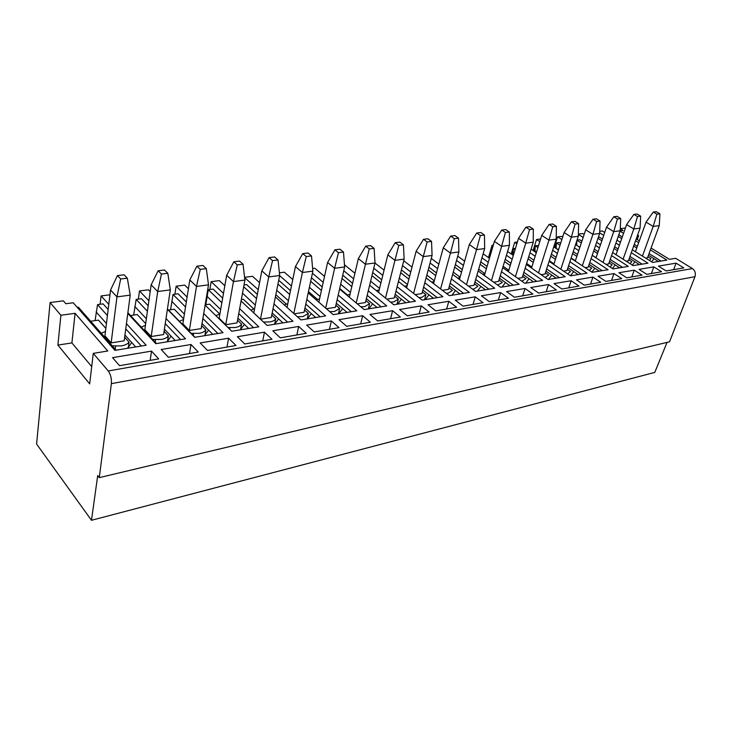 <?xml version="1.0" encoding="UTF-8"?>
<svg xmlns="http://www.w3.org/2000/svg" width="732" height="732" viewBox="0 0 732 732"><rect width="100%" height="100%" fill="white"/><g stroke="black" fill="none" stroke-linecap="round" stroke-linejoin="round"><path stroke-width="1.1" d="M667.053 342.393L654.774 372.414L91.491 520.287L36.6 444.068L50.096 302.545L60.902 315.263L75.085 313.305L107.769 350.994L93.275 353.364L108.235 370.968C110.678 374.4 111.722 378.627 111.374 383.65L99.278 477.639L669.551 341.798L694.961 276.705C695.931 273.31 695.089 270.602 692.435 268.571L675.673 258.305L669.414 259.329L651.077 248.029M99.278 477.639L97.704 475.553L91.491 520.287M604.705 232.483L602.326 230.992L599.709 231.33M650.391 249.896L666.889 260.089L652.56 262.431L632.347 249.786M620.416 242.319L616.948 240.142M638.679 242.667L635.577 240.746M623.563 233.334L620.068 231.175M620.178 230.864L623.042 230.489L620.297 228.796M620.297 228.668L625.43 228M637.334 235.814L638.652 235.631L637.627 235.009M639.347 240.81L636.236 238.897M126.444 323.672L146.153 345.248L114.906 350.363L73.237 302.764L65.862 303.734L63.336 300.825L50.096 302.545M109.965 294.786L101.098 295.929L108.794 304.356M127.798 313.433L155.788 343.674L185.525 338.806L166.008 318.53M150.197 291.629L148.422 289.799L139.473 290.961L148.907 300.76M203.706 313.525L223.031 332.676L194.694 337.306L167.399 309.288M187.099 297.082L176.128 286.212L174.902 294.209M188.417 288.765L184.674 285.105L176.128 286.212M239.657 308.675L258.808 326.829L231.77 331.248L205.116 305.125M223.498 293.367L211.164 281.674L209.846 289.506M224.834 285.764L219.344 280.612L211.164 281.674M273.988 303.981L292.965 321.238L267.143 325.466L241.066 300.998M258.24 289.662L244.634 277.666M259.576 282.671L252.531 276.312L244.689 277.327M306.8 299.434L325.603 315.904L300.925 319.939L275.397 296.927M291.446 285.983L279.642 275.644M292.773 279.533L284.318 272.194L279.386 272.835M338.211 295.051L356.841 310.798L333.225 314.659L308.199 292.928M323.215 282.369L312.418 273.246M324.523 276.394L314.806 268.241L312.637 268.525M368.288 290.805L386.743 305.903L364.133 309.599L339.584 289.021M353.629 278.819L343.756 270.748M397.128 286.715L415.419 301.218L393.734 304.759L369.642 285.205M354.928 273.265L344.452 264.764M382.781 275.351L373.759 268.196M424.798 282.772L442.924 296.716L422.117 300.12L398.455 281.5M384.062 270.163L375.004 263.035M410.753 271.956L402.499 265.606M451.379 278.956L469.331 292.397L449.357 295.664L426.106 277.885M412.006 267.107L403.735 260.784M437.617 268.653L430.077 263.008M476.925 275.269L494.713 288.243L475.516 291.391L452.651 274.381M438.843 264.106L431.285 258.478M463.429 265.423L456.548 260.409M501.493 271.709L519.116 284.254L500.651 287.273L478.17 270.968M464.637 261.159L457.729 256.154M488.262 262.294L481.976 257.82M525.146 268.278L542.604 280.411L524.835 283.321L502.71 267.665M489.443 258.268L483.147 253.812M512.162 259.247L506.443 255.267M493.048 245.961L492.078 245.275L488.473 257.582M493.295 245.119L492.078 245.275M547.939 264.957L565.232 276.714L548.112 279.514L526.335 264.453M513.315 255.45L507.578 251.479M535.183 256.282L529.977 252.741M516.847 243.811L514.697 242.347L511.174 253.967M517.396 241.999L514.697 242.347M569.899 261.745L587.037 273.146L570.539 275.845L549.091 261.342M536.309 252.686L531.093 249.164M557.372 253.4L552.651 250.252M539.768 241.679L536.529 239.52L533.097 250.518M540.609 238.989L536.529 239.52M591.09 258.634L608.063 269.715L592.151 272.313L571.033 258.323M558.47 249.996L553.74 246.867M578.774 250.6L574.51 247.809M561.856 239.556L557.61 236.784L554.261 247.206M562.89 236.354L557.61 236.784M611.549 255.624L628.358 266.393L613.004 268.9L592.197 255.386M579.854 247.37L575.572 244.589M599.435 247.873L595.583 245.412M583.157 237.452L578.372 234.386M584.163 234.414L582.782 233.526L578.372 234.094M631.304 252.714L647.957 263.191L633.125 265.615L612.62 252.549M600.487 244.808L596.626 242.347M619.391 245.229L615.932 243.051M603.708 235.375L599.664 232.831M646.786 274.326L639.009 269.367L653.832 266.878L661.591 271.755L646.786 274.326M626.702 277.803L618.906 272.734L634.251 270.163L642.037 275.15L626.702 277.803M605.886 281.408L598.062 276.229L613.974 273.567L621.77 278.654L605.886 281.408M584.292 285.151L576.459 279.853L592.947 277.089L600.771 282.296L584.292 285.151M561.883 289.039L554.042 283.613L571.152 280.74L578.985 286.075L561.883 289.039M538.606 293.065L530.764 287.52L548.533 284.538L556.375 289.991L538.606 293.065M514.422 297.256L506.581 291.574L525.045 288.481L532.887 294.063L514.422 297.256M489.26 301.621L481.436 295.792L500.633 292.571L508.475 298.29L489.26 301.621M463.082 306.159L455.258 300.184L475.251 296.826L483.074 302.691L463.082 306.159M435.796 310.88L428.01 304.75L448.826 301.264L456.631 307.275L435.796 310.88M407.358 315.812L399.599 309.517L421.293 305.875L429.08 312.042L407.358 315.812M377.675 320.955L369.962 314.486L392.599 310.688L400.349 317.029L377.675 320.955M346.666 326.326L339.007 319.674L362.651 315.712L370.355 322.226L346.666 326.326M314.248 331.944L306.662 325.1L331.376 320.955L339.026 327.652L314.248 331.944M280.319 337.827L272.816 330.782L298.674 326.445L306.25 333.335L280.319 337.827M244.772 343.985L237.36 336.72L264.453 332.182L271.947 339.273L244.772 343.985M207.485 350.445L200.193 342.96L228.604 338.193L235.988 345.504L207.485 350.445M161.177 349.503L168.333 357.234L198.262 352.046L191.006 344.498L161.177 349.503M151.524 351.122L112.563 357.655L119.526 365.689L158.643 358.909L151.524 351.122L150.17 360.373M666.184 270.959L658.434 266.109L676.084 263.145L683.816 267.903L666.184 270.959M673.605 269.678L676.084 263.145M651.37 273.53L653.832 266.878M631.808 276.916L634.251 270.163M611.549 280.429L613.974 273.567M590.559 284.071L592.947 277.089M568.782 287.841L571.152 280.74M546.2 291.757L548.533 284.538M522.74 295.82L525.045 288.481M498.373 300.038L500.633 292.571M473.028 304.43L475.251 296.826M446.648 309.005L448.826 301.264M419.18 313.763L421.293 305.875M390.549 318.722L392.599 310.688M360.675 323.901L362.651 315.712M329.473 329.308L331.376 320.955M296.863 334.954L298.674 326.445M262.733 340.874L264.453 332.182M226.993 347.069L228.604 338.193M191.006 344.498L189.515 353.556M138.366 299.123L139.473 290.961M100.11 304.265L101.098 295.929M638.652 235.631L637.261 239.52M618.805 234.807L622.292 236.976M634.269 244.415L637.362 246.336M649.046 253.592L661.051 261.05M648.442 255.248L658.434 261.47M618.229 236.445L621.715 238.614M633.674 246.062L636.767 247.983M653.996 258.707L651.572 261.818M649.513 260.528L650.849 258.698L647.857 256.831M634.809 251.323L635.568 251.332M645.615 258.085L647.509 257.792L659.258 225.63L659.935 213.826L656.329 211.713L653.292 212.07L656.888 214.192L659.935 213.826M642.431 256.09L653.191 226.426L659.258 225.63M635.431 251.717L646.036 222.144L653.191 226.426L656.888 214.192M646.036 222.144L653.292 212.07M598.355 237.269L599.362 237.131L602.445 239.08M614.633 246.775L618.082 248.962M629.959 256.465L642.11 264.142M629.337 258.204L639.402 264.581M597.989 238.339L601.86 240.801M614.029 248.505L617.479 250.692M634.946 261.763L632.338 265.112M630.115 263.694L631.808 261.745L628.77 259.814M615.273 254.233L616.243 254.224M626.162 261.178L628.404 260.821L640.07 228.155L640.665 216.15L637.05 214L633.903 214.375L637.517 216.535L640.665 216.15M616.06 254.736L626.619 224.605L633.793 228.979L637.517 216.535M623.078 259.21L633.793 228.979L640.07 228.155M626.619 224.605L633.903 214.375M577.045 240.133L579.68 239.776L581.903 241.212M594.302 249.191L598.145 251.662M610.213 259.439L622.511 267.345M576.679 245.312L579.881 247.279M592.225 255.294L595.226 257.252M576.706 245.22L576.853 240.727M609.582 261.269L619.711 267.802M577.008 240.242L581.299 243.015M593.679 251.003L597.522 253.482M615.246 264.92L612.492 268.461L613.142 268.882M610.021 266.97L612.098 264.902L609.006 262.898M595.079 257.261L596.241 257.225M606.023 264.371L608.64 263.959L620.214 230.763L620.709 218.566L617.094 216.361L613.828 216.754L617.451 218.96L620.709 218.566M596.022 257.874L606.526 227.158L613.709 231.614L617.451 218.96M603.049 262.44L613.709 231.614L620.214 230.763M606.526 227.158L613.828 216.754M554.893 247.626L556.412 242.905L559.312 242.512L560.621 243.372M573.238 251.652L577.493 254.443M589.772 262.504L602.216 270.666M556.091 248.423L558.589 249.639M571.152 257.957L574.766 260.354M556.21 248.066L556.412 242.905L559.998 245.266M589.123 264.435L599.316 271.142M572.607 253.565L576.862 256.365M594.841 268.196L592.042 271.792L592.691 272.222M589.187 270.346L591.703 268.159L588.555 266.091M574.172 260.4L575.535 260.327M585.161 267.683L588.18 267.198L599.645 233.462L600.039 221.064L596.415 218.813L593.039 219.216L596.662 221.467L600.039 221.064M575.27 261.132L585.701 229.793L592.902 234.35L596.662 221.467M582.315 265.789L592.902 234.35L599.645 233.462M585.701 229.793L593.039 219.216M533.637 250.884L535.238 245.751L538.551 245.549M551.397 254.16L556.11 257.307M568.599 265.67L581.19 274.107M534.79 251.662L534.991 251.003L536.51 252.037M549.311 260.683L553.575 263.566M534.991 251.003L535.238 245.751L537.919 247.553M567.931 267.702L578.188 274.592M550.757 256.173L555.451 259.329M573.705 271.59L570.859 275.25L571.509 275.69M570.667 275.827L570.859 275.25M567.574 273.841L570.567 271.545L567.373 269.394M552.532 263.666L554.087 263.547M563.539 271.115L566.989 270.565L578.326 236.262L578.619 223.653L574.986 221.357L571.482 221.769L575.114 224.074L578.619 223.653M553.776 264.508L564.125 232.529L571.335 237.186L575.114 224.074M560.822 269.275L571.335 237.186L578.326 236.262M564.125 232.529L571.482 221.769M528.751 256.703L533.93 260.253M546.648 268.946L559.394 277.666M512.72 255.038L513.022 254.05L513.608 254.462M526.647 263.465L531.615 266.896M511.622 254.278L513.315 248.697L515.008 249.859M513.022 254.05L513.315 248.697L515.447 248.413M545.962 271.096L556.283 278.178M528.083 258.835L533.262 262.385M551.8 275.104L548.899 278.828L549.549 279.276M548.707 279.414L548.899 278.828M545.148 277.465L548.661 275.049L545.413 272.816M530.105 267.061L531.853 266.887M541.113 274.674L545.011 274.052L556.21 239.172L556.393 226.334L552.752 223.992L549.119 224.422L552.761 226.774L556.393 226.334M531.496 268.022L541.744 235.365L548.963 240.123L552.761 226.774M538.542 272.899L548.963 240.123L556.21 239.172M541.744 235.365L549.119 224.422M505.226 259.293L510.927 263.282M523.883 272.341L536.794 281.363M503.122 266.302L508.795 270.309M488.82 257.829L490.596 251.753L491.227 252.192M490.394 255.02L490.596 251.753L491.382 251.652M523.179 274.61L533.555 281.893M504.549 261.544L510.25 265.542M529.071 278.746L526.116 282.543L526.775 283M525.933 283.138L526.116 282.543M521.843 281.207L525.942 278.682L522.63 276.357M506.846 270.593L508.786 270.346M517.835 278.361L522.227 277.666L533.262 242.182L533.317 229.125L529.684 226.728L525.905 227.176L529.547 229.583L533.317 229.125M508.383 271.673L518.521 238.303L525.741 243.17L529.547 229.583M515.429 276.659L525.741 243.17L533.262 242.182M518.521 238.303L525.905 227.176M480.796 261.919L487.054 266.402M500.249 275.845L513.324 285.205M478.682 269.193L484.913 273.695M499.526 278.252L509.966 285.755M480.101 264.298L486.35 268.79M505.473 282.534L502.472 286.395L503.122 286.871M502.289 287.008L502.472 286.395M497.632 285.087L502.353 282.451L498.995 280.027M482.717 274.271L484.84 273.951M493.652 282.204L498.574 281.417L509.435 245.312L509.353 232.017L505.721 229.564L501.795 230.031L505.437 232.492L509.353 232.017M484.392 275.479L494.402 241.359L501.612 246.345L505.437 232.492M491.428 280.585L501.612 246.345L509.435 245.312M494.402 241.359L501.795 230.031M455.386 264.563L462.249 269.605M475.699 279.478L488.939 289.195M453.273 272.13L460.108 277.199M474.958 282.03L485.453 289.762M454.682 267.098L461.535 272.148M480.97 286.459L477.914 290.403L478.563 290.888M477.731 291.025L477.914 290.403M472.451 289.103L474.025 288.948L477.868 286.368L474.437 283.842M457.656 278.096L459.961 277.693M468.526 286.185L474.007 285.315L484.666 248.569L484.447 235.027L480.805 232.52L476.733 233.005L480.366 235.521L484.447 235.027M459.467 279.45L469.331 244.543L476.532 249.639L480.366 235.521M466.494 284.675L476.532 249.639L484.666 248.569M469.331 244.543L476.733 233.005M428.943 267.235L436.464 272.899M450.18 283.229L463.594 293.34M426.838 275.122L434.314 280.813M449.421 285.956L459.961 293.925M428.229 269.925L435.732 275.607M455.496 290.549L452.376 294.566L453.026 295.06M452.202 295.197L452.376 294.566M446.236 293.276L448.323 293.102L452.403 290.439L448.908 287.795M431.606 282.095L434.103 281.582M442.384 290.329L448.469 289.369L458.9 251.954L458.525 238.156L454.901 235.585L450.656 236.088L454.279 238.669L458.525 238.156M433.564 283.586L443.253 247.846L450.436 253.071L454.279 238.669M440.572 288.948L450.436 253.071L458.9 251.954M443.253 247.846L450.656 236.088M401.411 269.907L409.636 276.284M423.636 287.127L437.224 297.65M399.315 278.142L407.486 284.547M422.858 290.037L433.445 298.263M400.678 272.78L408.886 279.167M428.989 294.804L425.814 298.903L426.463 299.406M425.64 299.544L425.814 298.903M422.364 291.903L425.923 294.676L424.569 299.717M425.923 294.676L421.577 297.421L418.933 297.613M404.512 286.258L407.212 285.636M415.172 294.648L421.916 293.578L432.081 255.477L431.541 241.423L427.927 238.788L423.508 239.309L427.122 241.953L431.541 241.423M406.617 287.914L416.115 251.286L423.27 256.639L427.122 241.953M413.598 293.413L423.27 256.639L432.081 255.477M416.115 251.286L423.508 239.309M372.698 272.569L381.692 279.752M395.994 291.153L409.774 302.142M370.612 281.189L379.56 288.399M395.207 294.264L405.839 302.783M371.957 275.644L380.933 282.836M401.392 299.223L398.153 303.414L398.803 303.936M397.988 304.064L398.153 303.414M394.722 296.167L398.354 299.086L397.037 304.219M398.354 299.086L393.725 301.913L390.467 302.106M376.303 290.613L379.203 289.863M386.825 299.15L394.264 297.97L404.146 259.146L403.423 244.817L399.828 242.118L395.216 242.667L398.812 245.376L403.423 244.817M378.563 292.443L387.841 254.864L394.96 260.354L398.812 245.376M385.508 298.08L394.96 260.354L404.146 259.146M387.841 254.864L395.216 242.667M342.741 275.205L352.577 283.302M367.199 295.325L381.162 306.818M339.703 288.49L347.416 294.941M340.673 284.236L350.454 292.379M366.384 298.665L377.053 307.486M341.99 278.499L351.808 286.615M372.643 303.835L369.34 308.108L369.98 308.648M369.175 308.776L369.34 308.108M365.918 300.605L369.623 303.679L368.352 308.913M369.623 303.679L364.701 306.607L360.775 306.79M346.922 295.17L350.015 294.264M357.262 303.844L365.451 302.545L375.022 262.971L374.098 248.358L370.52 245.595L365.716 246.162L369.285 248.944L374.098 248.358M349.329 297.192L358.351 258.606L365.433 264.234L369.285 248.944M356.228 302.975L365.433 264.234L375.022 262.971M358.351 258.606L365.716 246.162M311.448 277.785L322.208 286.935M337.159 299.653L351.314 311.695M308.483 291.601L317.478 299.397M309.407 287.273L320.104 296.487M336.336 303.249L347.041 312.399M310.688 281.326L321.421 290.503M342.649 308.648L339.282 313.012L339.923 313.561M339.126 313.689L339.282 313.012M335.878 305.226L339.675 308.474L338.44 313.799M339.675 308.474L334.423 311.493L329.775 311.658M316.27 299.928L319.573 298.866M326.408 308.739L335.412 307.303L344.626 266.97L343.482 252.055L339.932 249.219L334.917 249.813L338.459 252.668L343.482 252.055M318.85 302.179L327.588 262.504L334.615 268.287L338.459 252.668M325.694 308.117L334.615 268.287L344.626 266.97M327.588 262.504L334.917 249.813M278.718 280.264L290.494 290.641M305.802 304.128L320.168 316.791M275.845 294.676L286.267 304.045M276.723 290.275L288.417 300.715M304.96 308.016L315.693 317.523M277.959 284.089L289.698 294.493M311.347 313.671L307.907 318.127L308.538 318.695M307.76 318.823L307.907 318.127M304.53 310.029L308.41 313.47L307.23 318.905M308.41 313.47L302.81 316.599L297.366 316.727M284.272 304.924L287.804 303.679M294.173 313.845L304.055 312.28L312.866 271.142L311.503 255.925L307.98 253.007L302.728 253.629L306.25 256.557L311.503 255.925M287.036 307.413L295.444 266.576L302.408 272.514L306.25 256.557M293.807 313.516L302.408 272.514L312.866 271.142M295.444 266.576L302.728 253.629M244.03 284.913L246.602 284.565L257.344 294.401M273.027 308.767L287.612 322.117M241.331 299.571L243.399 299.278L253.711 308.913M242.502 293.184L255.303 305.07M272.194 312.985L282.936 322.876M243.692 286.743L256.539 298.574M278.636 318.914L275.122 323.471L275.754 324.056M274.985 324.185L275.122 323.471M271.782 315.035L275.744 318.695L274.628 324.239M275.744 318.695C274.866 320.314 272.88 321.394 269.779 321.934L263.465 322.016M250.838 310.158L254.608 308.703M260.5 319.189L268.717 276.943L261.836 270.831L253.803 312.912L260.5 319.189L271.288 317.478L279.67 275.497L278.05 259.97L274.564 256.969L269.074 257.618L272.551 260.629L278.05 259.97M261.836 270.831L269.074 257.618M279.67 275.497L268.717 276.943L272.551 260.629M220.661 309.535L207.174 296.478L205.793 304.686L208.281 289.716L213.085 289.076L222.656 298.198M238.76 313.552L253.565 327.68M205.17 304.777L209.581 304.137L219.719 314.01M207.174 296.478L208.281 289.716L221.851 302.746M237.909 318.155L248.679 328.485M244.424 324.404L240.837 329.061L241.45 329.665M240.7 329.784L240.837 329.061M237.525 320.25L241.587 324.157L240.535 329.812M241.587 324.157C240.59 325.832 238.467 326.948 235.219 327.515L227.972 327.524M215.858 315.657L219.893 313.973M225.74 324.706L233.453 281.573L226.664 275.296L219.143 318.246L225.74 324.706L237.04 322.913L244.918 280.063L243.024 264.197L239.584 261.114L233.837 261.791L237.269 264.892L243.024 264.197M226.664 275.296L233.837 261.791M244.918 280.063L233.453 281.573L237.269 264.892M170.547 309.755L173.036 294.456L178.068 293.779L186.312 302.005M202.865 318.512L217.916 333.508M194.968 337.269L167.436 309.014M168.452 310.057L174.234 309.224L183.65 318.813M171.819 301.383L184.391 314.11M202.023 323.544L212.792 334.35M173.036 294.456L185.525 306.992M208.611 330.15L204.942 334.917L205.546 335.54M204.814 335.659L204.942 334.917M201.666 325.685L205.838 329.876L204.997 334.853M205.838 329.876C204.704 331.605 202.435 332.767 199.031 333.353L191.134 333.335M179.404 321.293L183.54 319.491M189.341 330.48L196.487 286.432L189.808 279.963L182.854 323.828L189.341 330.48L201.181 328.604L208.51 284.849L206.314 268.635L202.929 265.451L196.899 266.173L200.275 269.358L206.314 268.635M189.808 279.963L196.899 266.173M208.51 284.849L196.487 286.432L200.275 269.358M180.557 339.621L165.249 323.617M148.203 305.784L141.432 298.711L136.17 299.415L133.672 315.062M175.177 340.499L171.068 336.171L167.207 341.807M164.087 331.349L168.369 335.869L167.646 340.627M171.068 336.171L164.416 329.162M168.369 335.869C167.097 337.662 164.673 338.861 161.095 339.474L152.659 339.447M127.89 312.71L156.474 343.564M145.686 323.581L137.25 314.55L130.488 315.519M146.363 318.777L134.825 306.507M147.425 311.274L136.17 299.415M167.912 341.688L167.317 341.057M141.276 327.158L145.448 325.283M167.802 273.283L161.461 274.052L158.149 270.767L164.471 270.017L167.802 273.283L170.318 289.872L163.602 334.57L151.195 336.537L144.826 329.675L151.149 284.858L157.7 291.528L151.195 336.537M170.318 289.872L157.7 291.528L161.461 274.052M158.149 270.767L151.149 284.858M141.349 346.035L125.758 328.86M108.162 309.48L103.066 303.872L97.557 304.613L95.059 320.616M135.704 346.959L131.678 342.494L127.734 348.258M124.65 337.242L129.061 342.155L128.457 346.693M131.678 342.494L124.943 335.018M129.061 342.155C127.633 344.013 125.044 345.257 121.283 345.907L112.271 345.852M77.244 307.339L78.361 307.193L116.049 350.171M105.847 328.403L98.5 320.122L90.686 321.238M106.442 323.507L96.084 311.887M107.421 315.565L97.557 304.613M128.429 348.148L127.844 347.49M101.263 333.307L105.481 331.367M127.331 278.178L120.67 278.983L117.431 275.589L124.083 274.802L127.331 278.178L130.214 295.133L124.175 340.819L111.154 342.887L104.932 335.814L110.559 290.009L116.955 296.881L111.154 342.887M130.214 295.133L116.955 296.881L120.67 278.983M117.431 275.589L110.559 290.009M93.275 353.364L89.67 383.87L57.892 345.092L60.902 315.263M57.892 345.092L71.901 342.915L75.085 313.305M71.901 342.915L91.71 366.613M111.374 383.65L694.961 276.705M108.235 370.968L692.435 268.571M264.536 322.107L264.389 322.876M229.894 327.716L229.628 329.153M193.605 333.591L193.285 335.54M155.559 339.74L155.202 342.192M115.629 346.199L115.235 349.246"/></g></svg>

